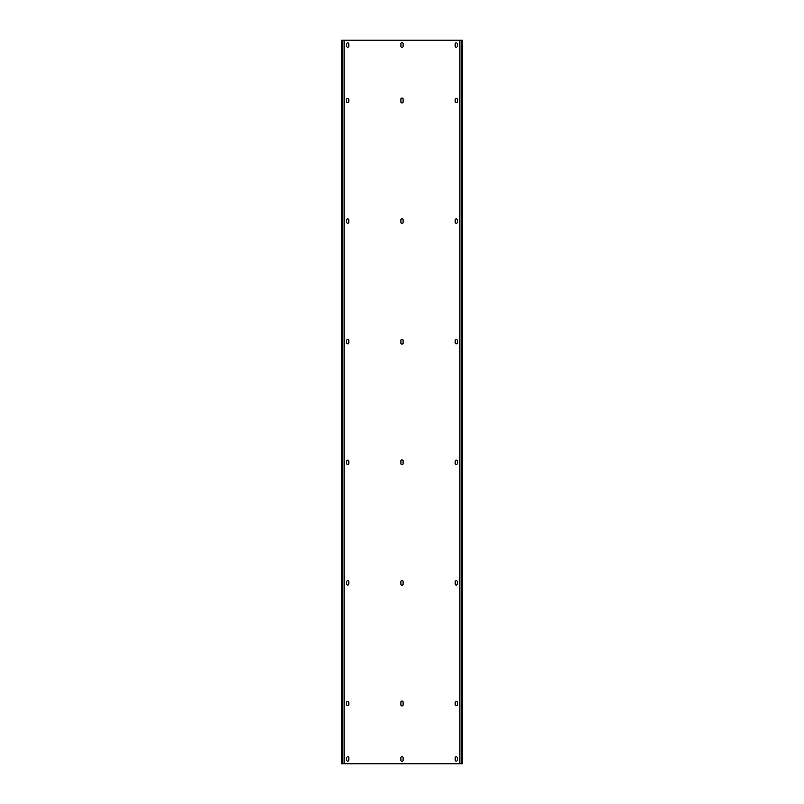 <?xml version="1.0" encoding="UTF-8"?>
<svg xmlns="http://www.w3.org/2000/svg" width="804" height="804" viewBox="0 0 804 804"><rect width="100%" height="100%" fill="white"/><g stroke="black" fill="none" stroke-linecap="round" stroke-linejoin="round"><path stroke-width="1.21" d="M461.576 40.2L459.888 40.2L459.888 763.8L462.3 763.8L462.3 40.2L461.576 40.2L461.576 763.8M459.888 40.2L344.112 40.2L344.112 763.8L459.888 763.8M400.915 760.303L400.915 757.649A1.085 1.085 0 0 1 402 756.564A1.085 1.085 0 0 1 403.085 757.649L403.085 760.303A1.085 1.085 0 0 1 402 761.388A1.085 1.085 0 0 1 400.915 760.303M400.915 704.827L400.915 702.173A1.085 1.085 0 0 1 402 701.088A1.085 1.085 0 0 1 403.085 702.173L403.085 704.827A1.085 1.085 0 0 1 402 705.912A1.085 1.085 0 0 1 400.915 704.827M400.915 584.227L400.915 581.573A1.085 1.085 0 0 1 402 580.488A1.085 1.085 0 0 1 403.085 581.573L403.085 584.227A1.085 1.085 0 0 1 402 585.312A1.085 1.085 0 0 1 400.915 584.227M400.915 463.627L400.915 460.973A1.085 1.085 0 0 1 402 459.888A1.085 1.085 0 0 1 403.085 460.973L403.085 463.627A1.085 1.085 0 0 1 402 464.712A1.085 1.085 0 0 1 400.915 463.627M400.915 343.027L400.915 340.373A1.085 1.085 0 0 1 402 339.288A1.085 1.085 0 0 1 403.085 340.373L403.085 343.027A1.085 1.085 0 0 1 402 344.112A1.085 1.085 0 0 1 400.915 343.027M400.915 222.427L400.915 219.773A1.085 1.085 0 0 1 402 218.688A1.085 1.085 0 0 1 403.085 219.773L403.085 222.427A1.085 1.085 0 0 1 402 223.512A1.085 1.085 0 0 1 400.915 222.427M400.915 101.827L400.915 99.173A1.085 1.085 0 0 1 402 98.088A1.085 1.085 0 0 1 403.085 99.173L403.085 101.827A1.085 1.085 0 0 1 402 102.912A1.085 1.085 0 0 1 400.915 101.827M400.915 46.351L400.915 43.697A1.085 1.085 0 0 1 402 42.612A1.085 1.085 0 0 1 403.085 43.697L403.085 46.351A1.085 1.085 0 0 1 402 47.436A1.085 1.085 0 0 1 400.915 46.351M455.185 760.061A1.085 1.085 0 0 0 456.27 761.147A1.085 1.085 0 0 0 457.355 760.061L457.355 757.891A1.085 1.085 0 0 0 456.27 756.805A1.085 1.085 0 0 0 455.185 757.891L455.185 760.061M346.645 760.061L346.645 757.891A1.085 1.085 0 0 1 347.73 756.805A1.085 1.085 0 0 1 348.815 757.891L348.815 760.061A1.085 1.085 0 0 1 347.73 761.147A1.085 1.085 0 0 1 346.645 760.061M455.185 704.585A1.085 1.085 0 0 0 456.27 705.671A1.085 1.085 0 0 0 457.355 704.585L457.355 702.415A1.085 1.085 0 0 0 456.27 701.329A1.085 1.085 0 0 0 455.185 702.415L455.185 704.585M346.645 704.585L346.645 702.415A1.085 1.085 0 0 1 347.73 701.329A1.085 1.085 0 0 1 348.815 702.415L348.815 704.585A1.085 1.085 0 0 1 347.73 705.671A1.085 1.085 0 0 1 346.645 704.585M455.185 583.985A1.085 1.085 0 0 0 456.27 585.071A1.085 1.085 0 0 0 457.355 583.985L457.355 581.815A1.085 1.085 0 0 0 456.27 580.729A1.085 1.085 0 0 0 455.185 581.815L455.185 583.985M346.645 583.985L346.645 581.815A1.085 1.085 0 0 1 347.73 580.729A1.085 1.085 0 0 1 348.815 581.815L348.815 583.985A1.085 1.085 0 0 1 347.73 585.071A1.085 1.085 0 0 1 346.645 583.985M455.185 463.385A1.085 1.085 0 0 0 456.27 464.471A1.085 1.085 0 0 0 457.355 463.385L457.355 461.215A1.085 1.085 0 0 0 456.27 460.129A1.085 1.085 0 0 0 455.185 461.215L455.185 463.385M346.645 463.385L346.645 461.215A1.085 1.085 0 0 1 347.73 460.129A1.085 1.085 0 0 1 348.815 461.215L348.815 463.385A1.085 1.085 0 0 1 347.73 464.471A1.085 1.085 0 0 1 346.645 463.385M455.185 342.785A1.085 1.085 0 0 0 456.27 343.871A1.085 1.085 0 0 0 457.355 342.785L457.355 340.615A1.085 1.085 0 0 0 456.27 339.529A1.085 1.085 0 0 0 455.185 340.615L455.185 342.785M346.645 342.785L346.645 340.615A1.085 1.085 0 0 1 347.73 339.529A1.085 1.085 0 0 1 348.815 340.615L348.815 342.785A1.085 1.085 0 0 1 347.73 343.871A1.085 1.085 0 0 1 346.645 342.785M455.185 222.185A1.085 1.085 0 0 0 456.27 223.271A1.085 1.085 0 0 0 457.355 222.185L457.355 220.015A1.085 1.085 0 0 0 456.27 218.929A1.085 1.085 0 0 0 455.185 220.015L455.185 222.185M346.645 222.185L346.645 220.015A1.085 1.085 0 0 1 347.73 218.929A1.085 1.085 0 0 1 348.815 220.015L348.815 222.185A1.085 1.085 0 0 1 347.73 223.271A1.085 1.085 0 0 1 346.645 222.185M455.185 101.585A1.085 1.085 0 0 0 456.27 102.671A1.085 1.085 0 0 0 457.355 101.585L457.355 99.415A1.085 1.085 0 0 0 456.27 98.329A1.085 1.085 0 0 0 455.185 99.415L455.185 101.585M346.645 101.585L346.645 99.415A1.085 1.085 0 0 1 347.73 98.329A1.085 1.085 0 0 1 348.815 99.415L348.815 101.585A1.085 1.085 0 0 1 347.73 102.671A1.085 1.085 0 0 1 346.645 101.585M455.185 46.109A1.085 1.085 0 0 0 456.27 47.195A1.085 1.085 0 0 0 457.355 46.109L457.355 43.939A1.085 1.085 0 0 0 456.27 42.853A1.085 1.085 0 0 0 455.185 43.939L455.185 46.109M346.645 46.109L346.645 43.939A1.085 1.085 0 0 1 347.73 42.853A1.085 1.085 0 0 1 348.815 43.939L348.815 46.109A1.085 1.085 0 0 1 347.73 47.195A1.085 1.085 0 0 1 346.645 46.109M344.112 40.2L341.7 40.2L341.7 763.8L344.112 763.8M342.424 40.2L342.424 763.8"/></g></svg>
